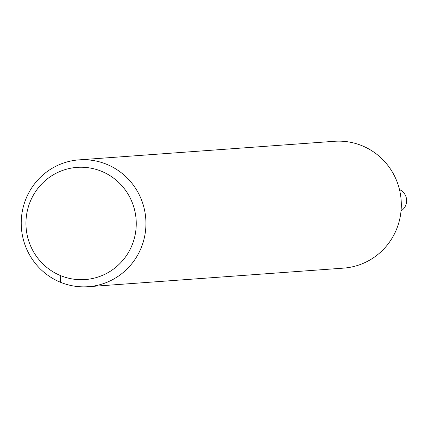 <?xml version="1.0" encoding="UTF-8"?>
<svg xmlns="http://www.w3.org/2000/svg" width="428" height="428" viewBox="0 0 428 428"><rect width="100%" height="100%" fill="white"/><g stroke="black" fill="none" stroke-linecap="round" stroke-linejoin="round"><path stroke-width="0.64" d="M101.543 171.302A56.239 55.148 85.8 0 1 115.239 267.735A56.239 55.148 85.8 0 1 26.515 231.371A56.239 55.148 85.8 0 1 101.543 171.302M106.7 164.309A63.579 62.349 85.8 0 1 145.215 233.148A63.579 62.349 85.8 0 1 88.2 286.701A63.579 62.349 85.8 0 1 21.4 227.814A63.579 62.349 85.8 0 1 78.971 159.874A63.579 62.349 85.8 0 1 106.7 164.309M78.971 159.874L334.343 141.299A63.579 62.349 85.8 0 1 362.072 145.734A63.579 62.349 85.8 0 1 400.587 214.567A63.579 62.349 85.8 0 1 343.572 268.126L88.2 286.701M399.474 189.572A12.08 11.845 85.8 0 1 401.031 210.934M60.471 282.266L60.653 275.637"/></g></svg>
